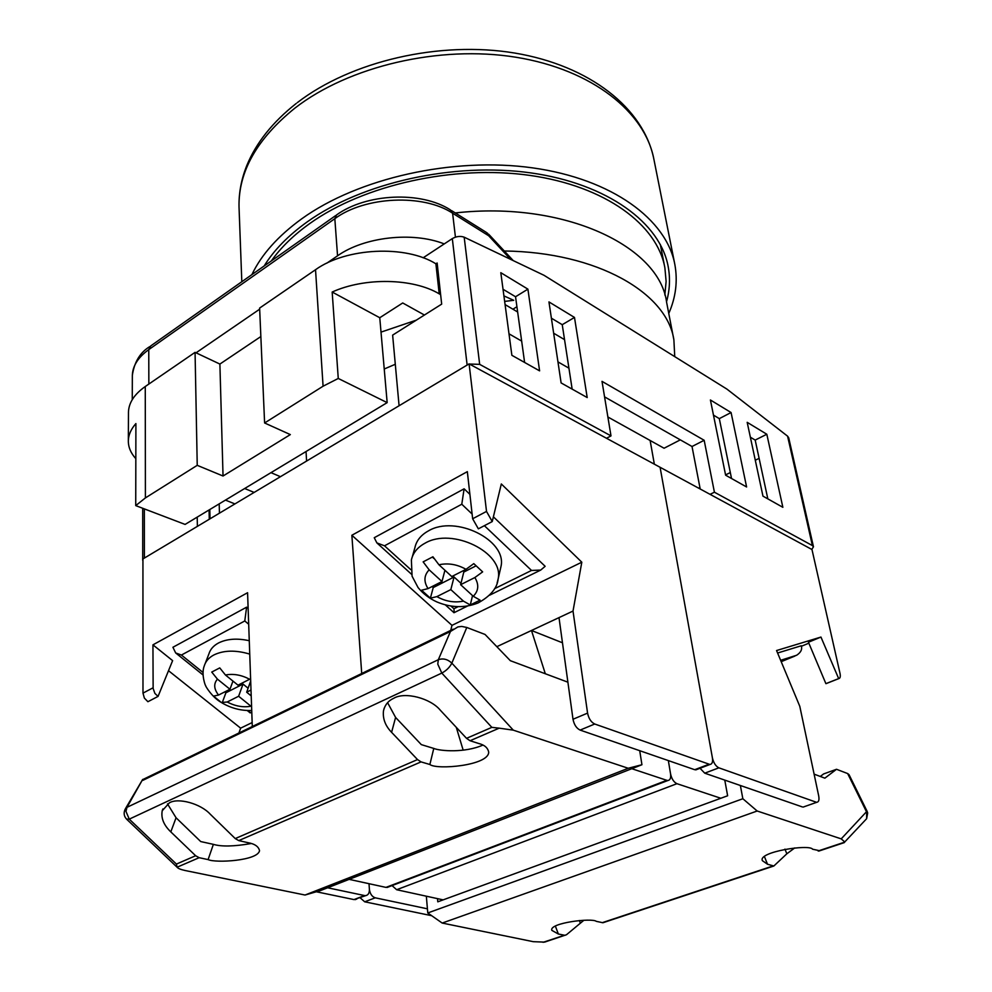 <?xml version="1.0" encoding="UTF-8"?>
<svg xmlns="http://www.w3.org/2000/svg" width="992" height="992" viewBox="0 0 992 992"><rect width="100%" height="100%" fill="white"/><g stroke="black" fill="none" stroke-linecap="round" stroke-linejoin="round"><path stroke-width="1.49" d="M271.386 260.884C280.798 247.554 293.595 235.104 309.789 223.522C363.729 184.884 454.1 164.635 529.815 175.386C605.641 186.099 657.274 224.824 664.888 267.828L666.116 281.393L664.838 294.996M395.3 364.275L384.226 368.999M606.509 438.278L610.998 435.885L479.669 364.362L469.377 364.027M423.15 257.796L452.315 238.601L467.133 365.056L399.082 405.753L392.634 335.122L441.676 304.122L437.137 263.004L435.897 263.798L439.208 293.83C413.044 278.182 364.882 277.19 332.171 292.032L338.26 378.46L323.082 386.21L264.604 422.976L259.619 308.078L315.53 269.712C346.146 247.616 405.666 244.838 435.897 263.798L437.311 264.641M197.21 517.117L197.383 526.368L144.373 558.074L144.336 508.884M142.935 559.463L142.935 561.162M811.803 549.432L813.465 546.79L812.398 545.575L787.586 436.17L726.876 389.075L544.025 275.305L464.182 237.187L479.669 364.362M710.049 494.338L714.414 492.206L812.398 545.575M452.315 238.601C456.432 236.307 460.387 235.836 464.182 237.187M787.586 436.17L788.727 437.844L813.465 546.79M762.96 496.136L782.862 507.309L766.816 434.248L747.187 422.332L762.96 496.136M725.623 475.193L746.604 486.973L731.079 412.536L710.408 399.987L725.623 475.193M561.112 382.924L587.202 397.556L574.492 317.44L548.948 301.915L561.112 382.924M500.811 272.688L511.872 355.31L539.598 370.859L527.905 289.143L500.811 272.688M714.414 492.206L704.171 440.287L602.008 381.362L610.998 435.885M210.019 518.816L209.808 509.528M444.242 243.908C412.722 231.421 364.275 236.815 337.553 255.812L326.802 263.178M259.668 309.194L196.032 352.817M510.595 259.346L488.659 235.749L487.394 233.046M503.924 295.901L513.72 300.316L504.655 301.394M651.36 441.155L650.343 441.688M516.919 306.751L512.914 309.194M306.057 451.757L306.59 461.069M381.015 332.122L416.33 320.143M209.064 509.962L209.287 519.25M759.116 458.354L755.284 460.238M730.323 472.552L725.561 474.908M699.918 487.556L698.666 488.176M700.203 489.006L692.019 446.499L604.562 396.862M767.833 498.877L755.185 440.076L750.361 437.199M731.538 478.516L719.312 418.624L713.471 415.127M572.148 389.112L562.241 324.682L551.391 318.184M524.607 362.452L515.542 296.744L503.031 289.267M219.443 513.186L219.195 503.862M515.542 296.744L527.905 289.143M562.241 324.682L574.492 317.44M719.312 418.624L731.079 412.536M755.185 440.076L766.816 434.248M692.019 446.499L704.171 440.287M264.604 422.976L290.334 434.595L223.039 476.011L197.234 465.335L145.402 497.922L135.73 505.61L185.095 524.421L387.165 402.628L379.762 317.738L332.171 292.032M197.234 465.335L195.064 352.358L145.266 386.52L145.402 497.922M135.73 505.61L135.904 423.572C131.018 429.09 128.489 434.818 128.34 440.758C128.266 447.119 130.758 453.084 135.83 458.676M225.432 500.104L234.93 503.924M244.664 488.51L254.15 492.429M607.885 417L664.082 448.235L680.314 439.853M564.535 339.636L553.648 333.213M517.65 311.996L505.077 304.581M568.924 368.168L557.95 361.882M521.668 341.087L508.995 333.82M440.634 294.649L439.208 293.83M424.427 315.034L402.715 302.969L379.762 317.738M260.859 336.548L219.889 364.064L195.064 352.358M270.977 472.651L280.451 476.693M128.464 412.87L128.464 412.089C128.799 402.702 134.391 394.184 145.266 386.52M387.165 402.628L338.26 378.46M223.039 476.011L219.889 364.064M594.729 724.011L709.937 764.485C712.169 764.15 712.988 761.943 712.405 757.851L660.089 467.282L469.104 363.878L486.514 511.426L492.243 521.569L501.32 483.96L581.808 562.204L573.016 611.06L587.574 713.112C588.702 718.58 591.083 722.213 594.729 724.011L580.122 730.087C576.476 728.314 574.108 724.706 573.004 719.262L559.004 617.619L573.016 611.06M697.202 769.346L694.698 769.705L580.122 730.087M388.777 886.836L385.962 887.394L349.134 879.358M385.962 887.394L666.822 780.332L631.805 768.701M392.051 885.596L396.651 889.725L676.953 783.692C673.816 782.18 671.683 778.918 670.555 773.884L668.348 760.591L670.555 773.884C671.063 777.939 670.183 780.134 667.914 780.506L387.128 887.468M431.694 915.703L364.696 901.802L375.249 897.822C371.988 896.681 370.028 893.842 369.396 889.303L369.012 883.686L369.396 889.303C369.47 892.998 368.243 895.106 365.701 895.627L353.983 899.583L364.535 895.553L327.633 887.778M545.315 673.754L531.476 630.49L559.004 617.619M496.831 646.685L531.476 630.49L562.476 642.791M456.295 727.359L463.177 750.188M316.336 891.771L353.983 899.583M252.29 726.516L247.578 592.72L152.942 644.85L153.14 688.485L154.901 693.42L158.05 696.409L172.62 660.622L152.942 644.85M361.72 673.506L351.862 535.258L467.331 471.646L472.651 518.766L486.514 511.426M469.104 363.878L142.935 558.93L142.984 693.123L153.103 687.778M158.05 696.409L147.907 701.716L144.373 698.095L142.984 693.123M356.81 899.012L355.148 899.645M168.516 670.704L240.634 728.153L238.923 732.989M252.154 722.56L240.634 728.153M364.535 895.553L365.701 895.627M351.862 535.258L451.98 625.357L581.808 562.204M451.98 625.357L450.715 630.391M472.651 518.766L478.355 528.835L492.243 521.569M666.822 780.332L667.914 780.506M250.802 712.591L249.835 712.616L249.327 710.545M248.136 608.443L246.611 607.166L172.918 647.268L175.671 652.947L181.412 655.042L203.025 672.464M248.694 624.241L244.776 620.967L246.611 607.166M249.277 640.72C237.063 638.054 226.771 638.823 218.401 643.039C213.466 645.73 210.304 649.338 208.928 653.864L205.245 663.375M250.616 678.739L238.006 685.174L225.457 675.006L219.753 667.901L211.742 672.068L217.434 679.136C213.491 683.736 213.863 689.043 218.55 695.057L213.503 696.099L221.377 702.51L227.193 702.001C235.278 706.217 243.201 707.631 250.976 706.217L238.626 696.248L227.193 702.001M232.971 681.095L229.97 689.254L218.55 695.057M229.97 689.254L217.434 679.136M251.013 690.023L246.673 692.205L251.212 695.9M248.099 688.212L243.028 684.083L225.903 692.776L222.121 703.006M225.903 692.776L224.8 691.883M250.691 680.971L246.673 692.205M243.028 684.083L238.626 696.248M412.337 556.686L414.892 547.733C416.404 540.652 420.906 535.035 428.42 530.894C455.452 514.612 507.036 540.119 501.022 566.358L500.278 569.594M432.103 586.545L433.231 587.574L430.392 598.176L421.575 590.215L428.048 588.603L441.973 581.523L429.152 569.83L423.138 561.869L432.921 556.772L438.948 564.77C448.21 562.824 457.225 564.349 466.004 569.321L473.792 563.63L482.645 571.876L474.87 577.53C479.173 584.66 478.628 590.91 473.246 596.266L460.635 584.685L474.87 577.53M472.539 595.622L470.282 604.959L480.078 600.135L473.246 596.266M438.948 564.77L451.769 576.55L466.004 569.321M470.282 604.959L463.438 601.127L450.827 589.608L436.889 596.614L430.392 598.176M444.937 570.264L441.973 581.523M433.826 558.409L432.4 557.095M433.231 587.574L454.063 576.997L450.827 589.608M460.97 583.346L454.063 576.997M475.949 565.899L463.797 572.062L460.635 584.685M458.068 606.695L453.914 608.753L454.249 612.572M493.384 516.82L545.141 566.308L540.727 570.065L531.526 570.45L494.549 588.702M410.75 569.606L384.512 545.811L376.873 542.897L374.244 537.714L464.107 488.82L469.898 494.351M464.107 488.82L461.788 504.234L472.118 514.042M440.398 710.309C430.615 698.207 404.972 691.585 393.861 698.207C388.38 700.674 384.921 704.853 383.495 710.756C382.577 718.592 385.28 725.784 391.592 732.319L417.52 759.574L421.054 761.893L429.871 764.497C436.567 770.065 488.523 765.675 488.696 752.209C487.866 747.856 484.567 744.955 478.801 743.516L470.059 740.739L466.525 738.333L440.398 710.309M210.18 814.134C200.644 803.632 178.176 797.444 169.359 802.85L162.217 810.762C160.878 818.078 163.742 825.121 170.81 831.891L195.647 855.736L199.144 857.696L208.097 859.593C215.425 863.201 257.982 860.808 259.52 850.652C258.577 846.474 254.634 843.795 247.69 842.617L238.75 840.596L235.24 838.575L210.18 814.134M142.674 779.427L126.988 807.314L125.959 811.357L129.258 819.144L176.427 864.069L177.072 867.206C178.014 868.471 180.78 869.587 185.368 870.567L305.04 895.032L628.234 768.267L513.286 730.149L451.844 663.127C447.603 659.196 443.089 658.068 438.315 659.73L450.467 631.47L457.92 626.907L461.751 626.436L466.786 627.465L451.844 663.127C449.736 667.306 446.388 670.617 441.8 673.084L129.258 819.144L126.53 819.107M513.286 730.149L499.199 728.165L470.059 740.739M387.599 702.683L395.597 717.439L421.315 744.62L433.777 748.427C440.175 751.118 464.888 753.04 482.856 745.104M167.487 803.867L176.055 817.755L200.719 841.563L213.379 844.353C221.402 846.771 233.988 846.498 251.15 843.535M466.525 738.333L491.846 727.359L499.199 728.165M491.846 727.359L441.8 673.084L437.782 664.119L438.315 659.73L126.988 807.314L125.203 809.088C123.355 813.068 123.963 816.552 127.001 819.553L177.084 867.219L199.144 857.696M628.234 768.267L641.936 764.733L639.716 750.696M641.936 764.733L320.466 890.58L305.04 895.032M567.895 682.186L510.322 660.684L485.076 634.471L466.786 627.465M666.512 301.804C669.774 290.16 670.344 278.492 668.224 266.811C660.436 223.138 607.935 183.768 530.794 172.893C453.766 161.981 361.857 182.652 307.074 221.985C288.176 235.563 273.866 250.232 264.145 265.98M668.769 313.46C675.8 297.414 677.834 281.17 674.895 264.752C666.76 219.716 612.523 179.056 532.729 167.884C453.071 156.662 358.05 178.163 301.642 218.872C277.996 236.034 261.417 254.609 251.906 274.61M674.746 356.636L673.89 339.921C667.145 293.049 597.482 252.129 504.221 250.988M673.642 338.656L666.636 302.436C659.692 246.438 564.597 200.62 455.278 212.945M816.044 802.131L718.878 767.833C715.765 766.27 713.608 762.935 712.405 757.851L660.089 467.282L811.977 549.531L840.013 673.394C840.646 676.594 840.199 678.354 838.686 678.652L820.954 637.062L776.562 650.541L799.788 706.304L818.71 795.944C819.392 799.874 818.772 801.982 816.838 802.268L804.252 806.694M700.03 768.267L704.742 773.177L802.354 806.93M676.953 783.692L720.837 798.262M396.651 889.725L443.151 899.868M375.249 897.822L427.428 908.821M801.449 646.238L808.852 643.176M360.121 897.76L364.696 901.802M838.538 678.652L825.89 683.649L808.455 642.233L820.954 637.062M825.89 683.649L826.857 683.327M794.753 847.924L786.842 853.79L773.847 866.004L602.95 922.746L596.316 921.357C592.199 917.674 548.663 922.944 551.85 930.372L558.36 934.018L555.359 926.069M583.817 920.328L566.469 934.749L544.62 942.115L533.287 941.681L442.196 923.056L427.775 912.962L426.337 896.198M843.374 842.915L844.762 841.948L841.216 838.872L867.033 811.146L849.04 774.653L847.652 773.562L866.648 812.101L866.648 818.673L864.95 820.483M773.847 866.004L767.523 864.243L762.439 860.721C757.33 851.905 809.546 843.882 812.584 849.214L819.814 850.752M841.216 838.872L757.181 811.01L442.196 923.056M565.043 935.332L558.36 934.018M724.768 780.096L727.632 795.77L437.794 901.827L437.509 898.628M604.091 922.374L602.95 922.746M547.299 941.222L544.62 942.115M757.181 811.01L742.847 798.734L427.775 912.962M742.847 798.734L740.367 785.49M814.11 774.144L824.86 778.162L836.516 769.284L823.608 773.946L820.285 776.451M836.516 769.284L847.652 773.562M780.63 660.312L796.638 655.253C800.891 652.463 802.441 649.301 801.276 645.767L777.592 653.021M796.638 655.253L780.729 660.536M337.553 255.812L334.825 218.674L148.763 349.618L148.85 384.065M451.422 210.527L486.303 232.376L488.659 235.749L452.6 213.206L455.44 237.138M452.6 213.206C423.286 193.7 365.093 196.267 334.825 218.674L336.511 214.966C366.395 193.366 420.968 190.935 450.281 209.82L452.6 213.206M335.606 215.611L150.809 345.873L148.763 349.618C138.124 357.306 132.655 365.887 132.345 375.36L132.345 376.129M323.082 386.21L315.53 269.712M694.698 769.705L708.871 764.299M573.004 719.262L587.574 713.112M244.776 620.967L181.412 655.042M221.377 702.51C212.028 697.401 204.86 685.199 205.728 685.757C205.542 686.452 200.892 674.25 204.302 665.793C205.679 661.28 208.841 657.671 213.801 654.993C223.646 650.206 235.625 649.909 249.748 654.1M249.649 679.26C241.403 674.92 233.343 673.494 225.457 675.006M497.128 582.961L498.158 578.857C504.172 552.618 452.166 526.988 424.96 543.232C417.409 547.373 412.883 552.978 411.382 560.058L412.077 576.216L418.066 587.562C423.063 593.712 429.338 598.511 436.926 601.958C451.038 607.823 464.74 608.17 478.008 602.987C490.569 596.068 497.29 588.033 498.158 578.857L501.022 566.358M463.438 601.127C454.336 602.938 445.482 601.437 436.889 596.614M428.048 588.603C423.584 581.597 423.956 575.335 429.152 569.83M453.914 608.753L450.951 606.062M484.381 525.686L531.526 570.45M384.512 545.811L461.788 504.234M176.427 864.069L195.647 855.736M235.24 838.575L417.52 759.574M421.054 761.893L238.75 840.596M450.467 631.47L142.86 780.357M208.097 859.593L213.379 844.353M170.81 831.891L176.055 817.755M429.871 764.497L433.777 748.427M391.592 732.319L395.597 717.439M297.191 102.722C351.193 61.082 439.642 40.573 514.736 53.047C589.583 65.546 643.907 108.066 653.964 159.638C645.333 112.418 592.559 69.601 515.952 57.238C439.468 44.838 348.775 66.253 294.909 108.116C256.953 138.806 238.328 171.74 239.022 206.919L239.109 209.151M704.742 773.177L718.878 767.833M786.842 853.79L784.945 849.127M580.295 922.994L579.353 920.514M844.676 842.146L818.127 850.975M564.312 935.282L543.07 942.326M773.152 865.904L602.218 922.684M767.523 864.243L764.435 856.617M781.2 661.676L794.939 656.047M660.325 244.466L664.628 266.488M654.348 464.182L650.12 440.473M149.804 346.58C140.108 352.458 134.292 362.055 132.345 375.36L132.258 399.652M142.712 560.282L142.699 508.264M488.696 234.236L513.236 260.611M128.34 440.758L128.464 412.089M709.937 764.485L695.776 769.891M251.782 712.107L250.145 712.913M249.835 712.616L247.206 710.508M203 674.932L175.671 652.947M251.732 710.483C241.391 710.88 231.558 708.4 222.245 703.043M453.939 612.734L467.53 606.05M489.515 595.237L540.727 570.065M376.873 542.897L411.544 574.281M445.358 604.897L453.902 612.622M453.282 629.151L142.997 779.464M142.588 779.576L125.612 808.393M162.217 810.762L162.899 808.939M383.495 710.756L384.202 708.176M653.964 159.638L674.622 263.351M296.137 103.528C272.602 122.14 256.159 142.798 246.81 165.49C241.316 179.254 238.725 193.068 239.022 206.919L241.812 281.728M667.951 265.447L668.224 266.811M826.038 683.649L838.686 678.652M803.16 807.079L816.838 802.268M844.762 841.948L866.648 818.673L867.678 812.969L867.07 811.245M844.316 842.605L818.797 851.086"/></g></svg>
